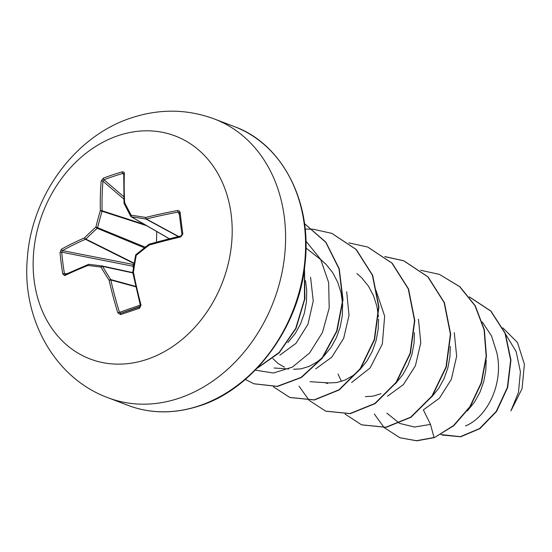 <?xml version="1.0" encoding="UTF-8"?>
<svg xmlns="http://www.w3.org/2000/svg" width="552" height="552" viewBox="0 0 552 552"><rect width="100%" height="100%" fill="white"/><g stroke="black" fill="none" stroke-linecap="round" stroke-linejoin="round"><path stroke-width="0.83" d="M123.917 174.19L122.875 173.438A1.263 0.586 -106.2 0 1 122.344 171.817L123.938 172.086L124.366 173.245A238.609 100.312 73.6 0 0 124.628 202.612A238.574 61.776 52.2 0 0 131.19 215.232A238.574 43.463 15 0 1 145.756 217.447A238.609 94.171 -4.4 0 1 177.489 210.54L179.407 211.03L180.104 212.368A237.871 34.797 79.9 0 0 182.836 233.993L180.814 236.884A238.609 60.603 170.1 0 0 149.24 245.047A238.574 99.512 148.7 0 0 136.254 255.307A238.574 120.998 98.2 0 0 133.418 272.198A238.609 100.312 73.6 0 0 141.029 305.152L139.573 308.23A237.871 1.918 161.3 0 1 129.934 311.445A237.871 1.918 161.3 0 1 120.55 314.571A1.263 0.676 -108.4 0 1 120.812 313.253A236.608 1.904 -18.7 0 0 130.148 310.141A236.608 1.904 -18.7 0 0 139.739 306.94L140.491 305.401M123.731 174.453L122.875 173.438A236.608 144.244 -172.6 0 0 103.948 179.752L102.934 181.194A237.353 133.177 69.3 0 0 102.092 210.767A1.263 0.952 107.9 0 1 102.065 211.243A237.312 153.746 96.5 0 0 97.669 227.438A1.263 0.945 112.5 0 1 97.186 228.266A237.312 132.37 153.1 0 0 85.85 239.078A1.263 0.966 116.5 0 1 85.463 239.299A237.353 93.674 175.6 0 0 62.466 250.629L61.734 252.181A1.263 0.442 175.2 0 0 60.051 252.402L61.396 249.249A238.609 94.171 -4.4 0 1 84.518 237.864A238.574 133.073 -26.9 0 1 95.917 226.996A238.574 154.56 -83.5 0 1 100.34 210.712A238.609 133.881 -110.7 0 1 101.182 180.98L103.314 178.165A237.871 145.01 7.4 0 1 112.677 174.832A237.871 145.01 7.4 0 1 122.344 171.817M118.528 135.523A119.342 96.317 110.9 0 1 231.191 214.624A119.342 96.317 110.9 0 1 146.811 359.428A119.342 96.317 110.9 0 1 34.141 280.326A119.342 96.317 110.9 0 1 118.528 135.523M120.55 314.571L117.845 312.887A238.609 133.881 -110.7 0 1 109.13 280.292A238.574 95.337 -133.4 0 1 100.981 267.071A238.574 9.901 -170.9 0 0 88.003 265.464A238.609 60.603 170.1 0 0 64.729 275.593L62.783 274.02A237.871 181.725 -121.3 0 1 61.189 263.187A237.871 181.725 -121.3 0 1 60.051 252.402M467.371 410.895L474.692 401.849L479.95 392.272L483.718 381.66L485.822 370.392L486.181 360.077M465.474 425.958C487.864 416.898 504.107 382.384 496.69 352.21L491.522 335.94L482.303 322.037M399.745 423.425L414.49 427.034L430.505 424.405L423.356 409.901L439.468 398.164L451.35 379.3L456.656 356.24L454.275 332.663M431.485 397.219L438.819 388.166L444.07 378.596L447.844 367.977L449.942 356.716L450.308 346.387M387.483 396.219L403.477 384.523L415.408 365.776L420.783 342.813L418.457 319.187M395.611 383.536L402.939 374.484L408.197 364.913L411.964 354.294L414.069 343.033L414.428 332.718M351.603 382.536L370.144 367.929L382.336 344.055L384.661 316.151L375.988 290.366M309.982 381.694L329.468 382.936L336.775 382.543L345.09 380.052L353.142 375.484L358.358 371.185M359.738 369.847L367.066 360.808L372.317 351.231L376.091 340.612L378.189 329.351L378.555 319.028M378.43 316.717L376.961 306.553L373.587 295.858L368.467 286.171L361.753 277.849L356.93 273.537M315.73 368.853L331.786 357.178L343.675 338.355L349.016 315.337L346.69 291.78M293.595 369.26L300.902 368.86L309.21 366.369L317.262 361.801L322.478 357.51M323.858 356.171L331.186 347.125L336.437 337.548L340.211 326.936L342.316 315.668L342.619 304.173L341.081 292.87L337.707 282.175L332.594 272.488L325.88 264.166L320.843 259.695M279.85 355.171L295.996 343.316L307.961 324.3L313.239 301.006L310.562 277.228M287.833 342.64L295.313 333.442L300.564 323.865L304.338 313.253L306.436 301.985L306.746 290.49L305.518 280.664M338.024 374.035L341.433 381.411M365.348 396.619L372.655 396.219L380.97 393.735M272.874 358.572L277.973 363.451L284.418 367.149M502.844 327.86L517.5 342.544L524.4 364.244L522.075 388.642L510.89 410.943L518.466 392.437L520.419 371.751L516.12 351.562L505.77 334.498M399.482 423.301L386.917 413.165M430.505 424.405L434.024 437.529L416.429 440.703L399.876 437.736L384.199 427.607M384.068 427.476L374.339 414.041M469.283 296.886L490.769 311.093L505.039 333.284L510.648 360.077L507.357 387.435L496.262 411.371L479.612 428.518L460.423 436.653L440.938 434.555M434.32 437.646L453.827 425.668L470.159 406.831L481.475 382.978L486.45 356.454L484.387 329.875L475.313 305.863L459.968 286.785L439.42 274.392L459.671 286.674L475.017 305.753L484.09 329.758L486.153 356.337L481.178 382.867L469.856 406.721L453.53 425.551L434.32 437.646L416.726 440.813L400.021 437.791M469.579 297.004L490.969 311.107L505.287 333.284L510.945 360.083L507.674 387.469L496.593 411.433L479.943 428.614L460.734 436.77L442.131 435.031M255.265 370.137L273.412 373.014L292.401 367.087L309.562 353.025L322.458 332.497L329.199 308.016L328.661 282.596L320.657 259.35L305.946 241.134M439.42 274.392L420.638 270.252M345.076 414.069L361.519 424.805L385.841 427.227L410.688 417.188L431.926 396.067L445.995 366.97L450.397 334.181L444.132 302.572L427.807 276.821L403.56 260.716L384.758 256.57M299.046 386.2L309.196 400.386M309.32 400.51L325.659 411.13L349.982 413.545L374.822 403.491L396.06 382.377L410.122 353.273L414.517 320.491L408.252 288.882L391.92 263.132L367.68 247.034L348.885 242.887M273.44 386.828L289.759 397.44L314.088 399.869L338.935 389.822L360.18 368.702L374.242 339.597L378.644 306.808L372.372 275.193L356.033 249.442L331.786 233.344L313.005 229.211M312.839 229.197L305.173 229.094M245.329 379.417L253.892 383.764L277.187 386.331L301.116 377.402L322.023 358.11L336.679 331.048L342.723 299.895L339.018 268.9L325.763 242.293L304.531 223.691M257.363 367.963L279.126 352.493L295.7 328.412L304.504 299.267L304.373 269.107M361.67 424.861L386.138 427.345L410.985 417.298L432.223 396.184L446.292 367.087L450.694 334.298L444.429 302.689L428.104 276.938L403.864 260.834L384.889 256.673M325.811 411.192L350.278 413.662L375.125 403.609L396.357 382.488L410.419 353.39L414.821 320.602L408.549 288.993L392.224 263.249L367.832 247.089M289.91 397.502L314.385 399.979L339.232 389.933L360.477 368.819L374.539 339.708L378.941 306.919L372.669 275.31L356.337 249.559L331.938 233.399M254.044 383.819L277.525 386.441L301.482 377.471L322.409 358.117L337.044 330.972L343.033 299.757L339.232 268.734L325.866 242.155L304.525 223.636M256.956 368.398L279.146 352.887L296.031 328.454L304.89 298.804L304.497 268.182M156.506 242.121L156.733 231.509M133.343 268.389L132.991 266.243A1.263 0.669 101.2 0 1 133.598 264.663L133.832 265.305M65.481 274.468A1.263 0.904 64.5 0 0 65.143 274.53L88.375 264.429A1.263 0.78 68.3 0 1 88.63 264.394A1.263 1.042 102.5 0 1 88.789 264.36M101.947 265.954A1.263 1 102.2 0 1 102.596 266.402A1.263 0.573 149.4 0 0 100.981 267.071A1.263 0.78 97.2 0 1 101.913 265.947A1.263 0.78 97.2 0 1 101.947 265.954M132.859 272.929L102.596 266.402A237.312 94.834 46.6 0 0 110.697 279.553A1.263 0.966 105.3 0 1 110.835 279.981L109.13 280.292A1.263 0.497 147.4 0 1 110.697 279.553L135.723 286.398M135.813 286.812L110.835 279.981A237.353 133.177 69.3 0 0 119.508 312.397L120.812 313.253L140.291 306.401M180.952 235.966L181.946 234.51A1.263 0.352 172.4 0 1 181.925 234.462L180.952 235.966A237.353 60.285 -9.9 0 0 149.544 244.087A1.263 0.448 -105.7 0 0 149.413 244.074A1.263 1.263 0 0 0 148.992 244.288L149.157 244.308M179.11 212.623L179.207 212.934A1.263 0.469 173.3 0 0 179.227 213.003L177.944 212.127A237.353 93.674 175.6 0 0 146.377 218.992A1.263 0.987 118.5 0 1 145.97 219.034A237.312 43.235 -165 0 0 131.48 216.832A1.263 1.028 120 0 1 130.838 216.384A1.263 0.669 151.8 0 1 130.686 216.232A1.263 1.263 0 0 0 131.169 216.729L169.305 238.781M124.366 173.245A1.263 0.711 -178.1 0 0 123.751 173.832L124.014 203.143A1.263 0.573 177.2 0 0 124.11 203.343M169.395 238.754L131.48 216.832A1.263 0.683 98.1 0 1 131.19 215.232A1.263 0.669 151.8 0 0 130.686 216.232L124.145 203.647A1.263 0.738 153.3 0 1 124.628 202.612A1.263 0.573 177.2 0 0 124.014 203.143A1.263 1.263 0 0 0 124.145 203.647A1.263 0.738 153.3 0 0 124.31 203.833M123.758 196.671L103.948 179.752A1.263 0.662 -110.7 0 1 103.314 178.165M123.841 199.051L102.934 181.194A1.263 0.676 -175.3 0 0 101.182 180.98M144.741 224.574L102.092 210.767A1.263 0.552 178.7 0 0 100.34 210.712L146.646 225.678M178.607 236.484L146.377 218.992A1.263 0.462 75.9 0 1 145.756 217.447A1.263 0.607 99.1 0 0 145.97 219.034L178.268 236.566M145.266 247.158L95.917 226.996A1.263 0.462 -132.3 0 0 97.186 228.266L144.41 247.827M177.489 210.54L179.434 214.887M134.184 263.2L85.85 239.078A1.263 0.531 -135 0 1 84.518 237.864A1.263 0.766 -113.5 0 0 85.463 239.299L134.122 263.58M180.104 212.368A1.263 0.469 173.3 0 0 179.207 212.934L181.925 234.462A1.263 0.352 172.4 0 1 182.836 233.993M133.95 264.608L62.466 250.629A1.263 0.883 -119.2 0 1 61.396 249.249M180.814 236.884L180.87 235.945L149.413 244.074A1.263 0.448 -105.7 0 0 149.24 245.047L148.992 244.288L136.04 254.52A1.263 0.366 -129.2 0 1 136.24 254.52M133.688 266.195A1.263 0.373 170.1 0 1 132.991 266.243L61.734 252.181A236.608 180.766 58.7 0 0 62.866 262.911A236.608 180.766 58.7 0 0 64.453 273.688A1.263 0.38 170.4 0 0 62.783 274.02M65.198 274.53L65.143 274.53A1.263 0.904 64.5 0 0 64.729 275.593M135.592 255.265L136.254 255.307A1.263 0.366 -129.2 0 1 136.04 254.52A1.263 1.263 0 0 0 135.592 255.265L132.77 272.108A1.263 1.263 0 0 0 132.777 272.543L132.922 272.619M88.375 264.429A1.263 0.78 68.3 0 0 88.003 265.464A1.263 0.849 96.9 0 1 88.996 264.346A1.263 1.263 0 0 0 88.375 264.429M101.872 265.94A237.312 9.846 9.1 0 0 89.044 264.353A1.263 0.849 96.9 0 0 88.996 264.346L101.913 265.947A1.263 1.263 0 0 1 102.016 265.96L132.79 272.598L102.085 265.981M141.029 305.152L140.367 305.401L132.777 272.543L133.418 272.198L132.77 272.108M139.573 308.23A1.263 0.566 -108.5 0 1 139.739 306.94L139.78 306.926M140.284 305.09L117.845 312.887M214.335 118.963A149.178 120.391 110.9 0 1 284.211 259.309A149.178 120.391 110.9 0 1 178.862 398.289A149.178 120.391 110.9 0 1 108.026 397.737L128.009 405.354A149.178 120.391 -69.1 0 0 198.844 405.906A149.178 120.391 -69.1 0 0 304.2 266.926A149.178 120.391 -69.1 0 0 234.317 126.58L214.335 118.963C187.335 108.999 159.79 108.606 131.7 117.776C74.727 136.047 31.333 196.153 27.317 258.66C21.811 318.794 54.876 378.355 108.026 397.737M181.932 234.407A236.608 34.61 -100.1 0 1 179.227 213.003M64.453 273.688L66.847 273.73M234.317 126.58C281.134 143.223 312.694 200.797 304.952 264.456C298.853 328.468 252.34 389.56 199.341 405.934C174.246 414.021 150.468 413.827 128.009 405.354M327.515 383.592L325.059 382.653M305.684 247.807L321.05 259.854M274.102 368.012L288.703 368.943"/></g></svg>

